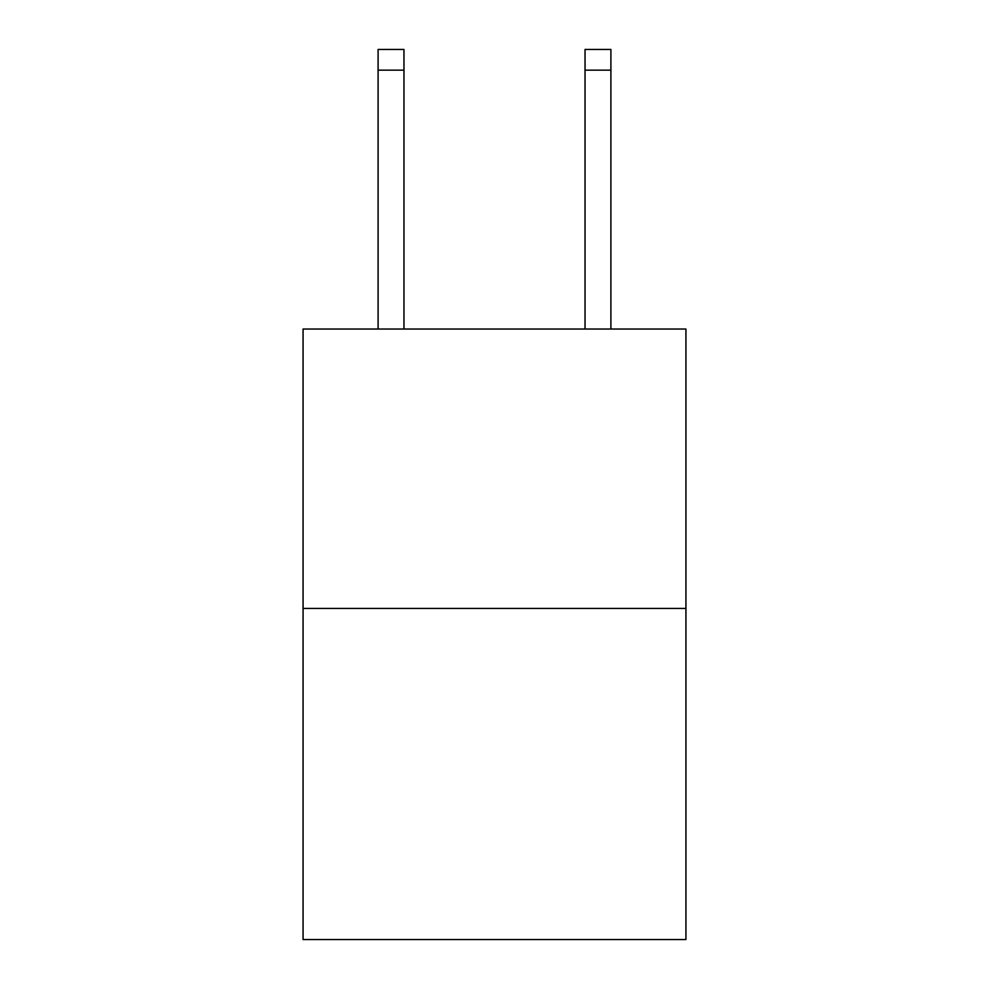 <?xml version="1.0" encoding="UTF-8"?>
<svg xmlns="http://www.w3.org/2000/svg" width="989" height="989" viewBox="0 0 989 989"><rect width="100%" height="100%" fill="white"/><g stroke="black" fill="none" stroke-linecap="round" stroke-linejoin="round"><path stroke-width="1.48" d="M685.933 608.433L685.933 329.04L303.067 329.04L303.067 939.55L685.933 939.55L685.933 608.433L303.067 608.433M403.957 329.04L403.957 70.145L378.095 70.145L378.095 49.45L403.957 49.45L403.957 70.145M378.095 329.04L378.095 70.145M610.905 329.04L610.905 49.45L585.043 49.45L585.043 329.04M585.043 70.145L610.905 70.145"/></g></svg>
